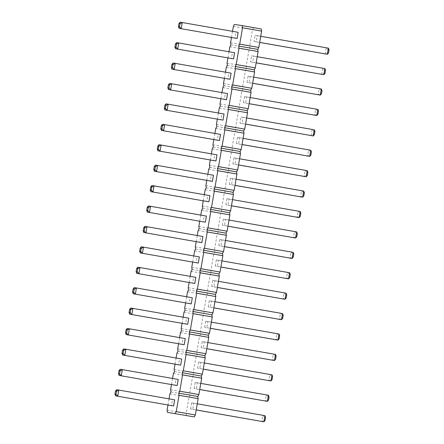 <?xml version="1.0" encoding="UTF-8"?>
<svg xmlns="http://www.w3.org/2000/svg" width="444" height="444" viewBox="0 0 444 444"><rect width="100%" height="100%" fill="white"/><g stroke="black" fill="none" stroke-linecap="round" stroke-linejoin="round"><path stroke-width="0.33" stroke-dasharray="2.22 1.67" d="M186.552 415.712L186.18 413.558L189.005 397.219L190.076 395.293L189.71 393.14L192.53 376.806L193.606 374.875L193.234 372.721L196.059 356.388L197.13 354.456L196.764 352.303L199.584 335.969L200.66 334.038L200.288 331.884L203.113 315.551L204.185 313.619L203.818 311.466L206.638 295.132L207.714 293.201L207.342 291.048L210.167 274.714L211.239 272.783L210.872 270.629L213.692 254.295L214.763 252.364L214.397 250.211L217.221 233.877L218.293 231.946L217.926 229.792L220.746 213.459L221.817 211.527L221.451 209.374L224.27 193.04L225.347 191.109L224.98 188.955L227.8 172.622L228.871 170.69L228.505 168.537L231.324 152.203L232.401 150.272L232.029 148.118L234.854 131.785L235.925 129.859L235.559 127.706L238.378 111.366L239.455 109.44L239.083 107.287L241.908 90.948L242.979 89.022L242.613 86.869L245.432 70.535L246.509 68.604L246.137 66.45L248.962 50.117L250.033 48.185L249.667 46.032L252.486 29.698L253.563 27.767L261.272 28.96M167.077 410.206L186.18 413.558M169.902 393.872L189.005 397.219M167.971 405.033L169.036 398.867M171.501 384.615L172.566 378.449M175.025 364.197L176.09 358.031M178.555 343.778L179.62 337.612M182.079 323.36L183.144 317.194M185.603 302.941L186.669 296.775M189.133 282.528L190.199 276.357M192.657 262.11L193.723 255.938M196.187 241.691L197.253 235.52M199.711 221.273L200.777 215.101M203.241 200.855L204.307 194.683M206.765 180.436L207.831 174.264M210.295 160.018L211.361 153.852M213.819 139.599L214.885 133.433M217.349 119.181L218.415 113.015M220.873 98.762L221.939 92.596M224.403 78.344L225.469 72.178M227.927 57.925L228.993 51.759M231.452 37.507L232.517 31.341M224.048 114.003L221.889 113.664L220.829 119.791M220.524 134.421L218.359 134.082L217.305 140.21M216.994 154.839L214.835 154.501L213.775 160.628M209.94 195.671L207.781 195.338L206.721 201.465M213.47 175.252L211.305 174.919L210.251 181.047M192.308 297.763L190.149 297.43L189.089 303.552M195.837 277.345L193.673 277.012L192.613 283.133M202.891 236.508L200.727 236.175L199.667 242.302M199.362 256.926L197.203 256.593L196.143 262.72M206.416 216.089L204.251 215.756L203.197 221.883M178.199 379.437L176.04 379.098L174.98 385.226M181.729 359.018L179.565 358.685L178.51 364.807M188.783 318.182L186.619 317.849L185.564 323.97M185.253 338.6L183.095 338.267L182.034 344.389M238.156 32.329L235.997 31.996L234.937 38.117M234.632 52.747L232.467 52.414L231.413 58.536M227.578 93.584L225.413 93.246L224.359 99.373M231.102 73.166L228.943 72.833L227.883 78.954M174.675 399.855L172.511 399.517L171.456 405.644M239.932 123.138L242.097 123.476L243.157 117.349L240.992 117.016L239.932 123.138L245.571 124.126M236.408 143.556L237.468 137.435L239.627 137.768L238.572 143.895L236.408 143.556L242.047 144.544M232.884 163.975L233.938 157.853L236.103 158.186L235.043 164.313L232.884 163.975L238.517 164.963M225.829 204.812L226.884 198.684L229.049 199.023L227.988 205.145L225.829 204.812L231.463 205.8M229.354 184.393L230.414 178.266L232.573 178.605L231.518 184.726L229.354 184.393L234.993 185.381M208.192 306.904L209.252 300.777L211.411 301.11L210.356 307.237L208.192 306.904L213.83 307.892M211.721 286.485L212.776 280.358L214.94 280.691L213.88 286.818L211.721 286.485L217.355 287.473M218.775 245.649L219.83 239.521L221.994 239.86L220.934 245.982L218.775 245.649L224.409 246.636M215.246 266.067L216.306 259.94L218.465 260.278L217.41 266.4L215.246 266.067L220.884 267.055M222.3 225.23L223.36 219.103L225.519 219.441L224.464 225.563L222.3 225.23L227.939 226.218M194.084 388.572L195.144 382.451L197.308 382.784L196.248 388.911L194.084 388.572L199.722 389.56M197.613 368.159L198.673 362.032L200.832 362.365L199.772 368.492L197.613 368.159L203.252 369.147M204.667 327.322L205.722 321.195L207.886 321.528L206.826 327.655L204.667 327.322L210.306 328.31M201.138 347.741L202.198 341.614L204.362 341.947L203.302 348.074L201.138 347.741L206.776 348.729M254.04 41.47L256.205 41.803L257.259 35.675L255.1 35.342L254.04 41.47L259.679 42.458M250.516 61.888L252.675 62.221L253.735 56.094L251.57 55.761L250.516 61.888L256.155 62.876M243.462 102.719L244.522 96.598L246.681 96.931L245.621 103.058L243.462 102.719L249.101 103.707M246.986 82.301L248.046 76.179L250.211 76.512L249.151 82.64L246.986 82.301L252.625 83.294M190.559 408.991L191.619 402.869L193.778 403.202L192.724 409.329L190.559 408.991L196.198 409.979M170.973 391.941L190.076 395.293M170.607 389.788L189.71 393.14M173.426 373.454L192.53 376.806M174.498 371.523L193.606 374.875M174.131 369.369L193.234 372.721M176.951 353.036L196.059 356.388M178.027 351.104L197.13 354.456M177.661 348.951L196.764 352.303M180.48 332.617L199.584 335.969M181.552 330.691L200.66 334.038M181.185 328.538L200.288 331.884M184.005 312.199L203.113 315.551M185.081 310.273L204.185 313.619M184.71 308.119L203.818 311.466M187.535 291.78L206.638 295.132M188.606 289.854L207.714 293.201M188.239 287.701L207.342 291.048M191.059 271.367L210.167 274.714M192.135 269.436L211.239 272.783M191.764 267.282L210.872 270.629M194.589 250.949L213.692 254.295M195.66 249.017L214.763 252.364M195.293 246.864L214.397 250.211M198.113 230.53L217.221 233.877M199.19 228.599L218.293 231.946M198.818 226.446L217.926 229.792M201.643 210.112L220.746 213.459M202.714 208.181L221.817 211.527M202.347 206.027L221.451 209.374M205.167 189.693L224.27 193.04M206.244 187.762L225.347 191.109M205.872 185.609L224.98 188.955M208.697 169.275L227.8 172.622M209.768 167.344L228.871 170.69M209.402 165.19L228.505 168.537M212.221 148.857L231.324 152.203M213.292 146.925L232.401 150.272M212.926 144.772L232.029 148.118M215.751 128.438L234.854 131.785M216.822 126.507L235.925 129.859M216.456 124.353L235.559 127.706M219.275 108.02L238.378 111.366M220.346 106.088L239.455 109.44M219.98 103.935L239.083 107.287M222.799 87.601L241.908 90.948M223.876 85.67L242.979 89.022M223.51 83.516L242.613 86.869M226.329 67.183L245.432 70.535M227.4 65.251L246.509 68.604M227.034 63.098L246.137 66.45M229.853 46.764L248.962 50.117M230.93 44.838L250.033 48.185M230.558 42.685L249.667 46.032M233.383 26.346L252.486 29.698M234.454 24.42L253.563 27.767M164.946 109.995L166.006 103.874L221.889 113.664M161.422 130.414L162.482 124.292L218.359 134.082M157.898 150.832L158.952 144.711L214.835 154.501M150.843 191.669L151.898 185.542L207.781 195.338M154.368 171.251L155.428 165.129L211.305 174.919M133.206 293.762L134.266 287.634L190.149 297.43M136.735 273.343L137.79 267.216L193.673 277.012M143.789 232.506L144.844 226.379L200.727 236.175M140.26 252.925L141.32 246.797L197.203 256.593M147.314 212.088L148.374 205.961L204.251 215.756M119.097 375.43L120.158 369.308L176.04 379.098M122.627 355.017L123.687 348.89L179.565 358.685M129.681 314.18L130.736 308.053L186.619 317.849M126.152 334.598L127.212 328.471L183.095 338.267M179.054 28.327L180.114 22.2L235.997 31.996M175.53 48.746L176.584 42.618L232.467 52.414M168.476 89.577L169.536 83.455L225.413 93.246M172 69.164L173.06 63.037L228.943 72.833M115.573 395.848L116.633 389.727L172.511 399.517M243.157 117.349L246.636 117.96M240.992 117.016L314.319 129.82M242.097 123.476L245.582 124.087M314.946 131.518L313.869 131.352L312.16 129.487L311.1 135.614L313.336 134.415L314.419 134.582M239.627 137.768L243.112 138.378M238.572 143.895L242.052 144.505M237.468 137.435L308.63 149.906L307.575 156.033L309.812 154.834L310.894 155M309.812 154.834L310.339 151.77L308.63 149.906L310.794 150.239M236.103 158.186L239.582 158.797M235.043 164.313L238.528 164.924M233.938 157.853L305.106 170.324L304.046 176.451L306.282 175.252L307.365 175.419M306.282 175.252L306.815 172.189L305.106 170.324L307.265 170.657M229.049 199.023L232.528 199.633M227.988 205.145L231.474 205.755M226.884 198.684L298.052 211.161L296.992 217.283L299.228 216.089L300.311 216.256M299.228 216.089L299.761 213.026L298.052 211.161L300.211 211.494M231.518 184.726L234.998 185.337M230.414 178.266L301.576 190.742L300.521 196.864L302.758 195.671L303.84 195.837M232.573 178.605L236.058 179.215M302.758 195.671L303.285 192.607L301.576 190.742L303.74 191.075M211.411 301.11L214.896 301.72M210.356 307.237L213.836 307.847M209.252 300.777L280.419 313.248L279.359 319.375L281.596 318.176L282.678 318.348M281.596 318.176L282.123 315.118L280.419 313.248L282.578 313.586M214.94 280.691L218.42 281.302M213.88 286.818L217.366 287.429M212.776 280.358L283.944 292.829L282.884 298.956L285.126 297.758L286.202 297.93M285.126 297.758L285.653 294.699L283.944 292.829L286.103 293.168M221.994 239.86L225.474 240.47M220.934 245.982L224.42 246.592M219.83 239.521L290.998 251.998L289.938 258.119L292.174 256.926L293.256 257.093M292.174 256.926L292.707 253.863L290.998 251.998L293.157 252.331M217.41 266.4L220.89 267.011M216.306 259.94L287.468 272.411L286.413 278.538L288.65 277.345L289.732 277.511M218.465 260.278L221.95 260.883M288.65 277.345L289.177 274.281L287.468 272.411L289.632 272.749M225.519 219.441L229.004 220.052M224.464 225.563L227.944 226.174M223.36 219.103L294.522 231.579L293.467 237.701L295.704 236.508L296.786 236.674M295.704 236.508L296.231 233.444L294.522 231.579L296.686 231.912M197.308 382.784L200.788 383.394M196.248 388.911L199.733 389.521M195.144 382.451L266.311 394.921L265.251 401.049L267.488 399.85L268.57 400.016M267.488 399.85L268.021 396.786L266.311 394.921L268.47 395.254M199.772 368.492L203.258 369.103M198.673 362.032L269.835 374.503L268.775 380.63L271.018 379.431L272.094 379.598M200.832 362.365L204.318 362.976M271.018 379.431L271.545 376.368L269.835 374.503L272 374.836M206.826 327.655L210.312 328.266M205.722 321.195L276.889 333.666L275.829 339.793L278.072 338.594L279.148 338.766M207.886 321.528L211.372 322.139M278.072 338.594L278.599 335.536L276.889 333.666L279.054 334.005M204.362 341.947L207.842 342.557M203.302 348.074L206.782 348.684M202.198 341.614L273.365 354.084L272.305 360.212L274.542 359.013L275.624 359.179M274.542 359.013L275.069 355.949L273.365 354.084L275.524 354.423M257.259 35.675L260.745 36.286M255.1 35.342L328.427 48.152M256.205 41.803L259.685 42.413M329.054 49.85L327.972 49.678L326.268 47.813L325.208 53.94L327.444 52.742L328.527 52.908M253.735 56.094L257.22 56.704M251.57 55.761L324.903 68.57M252.675 62.221L256.16 62.832M325.53 70.269L324.447 70.097L322.738 68.232L321.678 74.359L323.92 73.16L324.997 73.327M245.621 103.058L249.106 103.668M244.522 96.598L315.684 109.069L314.624 115.196L316.866 113.997L317.943 114.163M246.681 96.931L250.166 97.541M316.866 113.997L317.393 110.933L315.684 109.069L317.849 109.402M250.211 76.512L253.691 77.123M249.151 82.64L252.63 83.25M248.046 76.179L319.214 88.65L318.154 94.777L320.39 93.579L321.473 93.745M320.39 93.579L320.918 90.515L319.214 88.65L321.373 88.983M193.778 403.202L197.264 403.812M192.724 409.329L196.204 409.94M191.619 402.869L262.781 415.34L261.727 421.467L263.964 420.268L265.046 420.435M263.964 420.268L264.491 417.205L262.781 415.34L264.946 415.673M313.869 131.352L313.336 134.415M310.339 151.77L311.422 151.937M306.815 172.189L307.892 172.355M299.761 213.026L300.838 213.192M303.285 192.607L304.368 192.774M282.123 315.118L283.205 315.284M285.653 294.699L286.735 294.866M292.707 253.863L293.789 254.029M289.177 274.281L290.259 274.448M296.231 233.444L297.314 233.611M268.021 396.786L269.097 396.953M271.545 376.368L272.627 376.54M278.599 335.536L279.681 335.703M275.069 355.949L276.151 356.121M327.972 49.678L327.444 52.742M324.447 70.097L323.92 73.16M317.393 110.933L318.476 111.1M320.918 90.515L322 90.687M264.491 417.205L265.573 417.371"/><path stroke-width="0.67" d="M167.444 412.359L194.261 416.905L167.444 412.359L167.077 410.206L167.971 405.033M169.036 398.867L169.902 393.872L170.973 391.941L170.607 389.788L171.501 384.615M172.566 378.449L173.426 373.454L174.498 371.523L174.131 369.369L175.025 364.197M176.09 358.031L176.951 353.036L178.027 351.104L177.661 348.951L178.555 343.778M179.62 337.612L180.48 332.617L181.552 330.691L181.185 328.538L182.079 323.36M183.144 317.194L184.005 312.199L185.081 310.273L184.71 308.119L185.603 302.941M186.669 296.775L187.535 291.78L188.606 289.854L188.239 287.701L189.133 282.528M190.199 276.357L191.059 271.367L192.135 269.436L191.764 267.282L192.657 262.11M193.723 255.938L194.589 250.949L195.66 249.017L195.293 246.864L196.187 241.691M197.253 235.52L198.113 230.53L199.19 228.599L198.818 226.446L199.711 221.273M200.777 215.101L201.643 210.112L202.714 208.181L202.347 206.027L203.241 200.855M204.307 194.683L205.167 189.693L206.244 187.762L205.872 185.609L206.765 180.436M207.831 174.264L208.697 169.275L209.768 167.344L209.402 165.19L210.295 160.018M211.361 153.852L212.221 148.857L213.292 146.925L212.926 144.772L213.819 139.599M214.885 133.433L215.751 128.438L216.822 126.507L216.456 124.353L217.349 119.181M218.415 113.015L219.275 108.02L220.346 106.088L219.98 103.935L220.873 98.762M221.939 92.596L222.799 87.601L223.876 85.67L223.51 83.516L224.403 78.344M225.469 72.178L226.329 67.183L227.4 65.251L227.034 63.098L227.927 57.925M228.993 51.759L229.853 46.764L230.93 44.838L230.558 42.685L231.452 37.507M232.517 31.341L233.383 26.346L234.454 24.42L242.163 25.613L242.535 27.767L239.71 44.1L238.639 46.032L239.005 48.185L236.186 64.519L235.115 66.45L235.481 68.604L232.656 84.937L231.585 86.869L231.951 89.022L229.132 105.356L228.061 107.282L228.427 109.435L225.608 125.774L224.531 127.7L224.897 129.853L222.078 146.193L221.007 148.118L221.373 150.272L218.553 166.611L217.477 168.537L217.843 170.69L215.024 187.024L213.953 188.955L214.319 191.109L211.499 207.442L210.423 209.374L210.795 211.527L207.97 227.861L206.898 229.792L207.265 231.946L204.445 248.279L203.369 250.211L203.741 252.364L200.916 268.698L199.844 270.629L200.211 272.783L197.391 289.116L196.315 291.048L196.686 293.201L193.862 309.535L192.79 311.466L193.157 313.619L190.337 329.953L189.266 331.884L189.632 334.038L186.807 350.372L185.736 352.303L186.103 354.456L183.283 370.79L182.212 372.721L182.578 374.875L179.759 391.208L178.682 393.14L179.049 395.293L176.229 411.627L175.158 413.553M222.993 120.124L164.946 109.995L222.993 120.124L224.048 114.003L168.171 104.207L167.111 110.334L165.401 108.464L165.928 105.406L168.171 104.207L166.006 103.874L164.852 105.234L165.928 105.406M161.422 130.414L160.795 128.716L161.322 125.652L162.482 124.292L164.641 124.625L220.524 134.421L219.464 140.543L161.422 130.414L219.464 140.543M157.898 150.832L157.265 149.134L157.798 146.07L158.952 144.711L161.117 145.044L216.994 154.839L215.939 160.961L157.898 150.832L215.939 160.961M150.843 191.669L150.211 189.971L150.744 186.907L151.898 185.542L154.062 185.881L209.94 195.671L208.885 201.798L150.843 191.669L208.885 201.798M212.41 181.38L154.368 171.251L212.41 181.38L213.47 175.252L157.587 165.462L156.532 171.589L154.823 169.719L153.741 169.553L154.368 171.251M133.206 293.762L132.578 292.063L133.106 289L134.266 287.634L136.425 287.967L192.308 297.763L191.253 303.89L133.206 293.762L191.253 303.89M136.735 273.343L136.108 271.645L136.635 268.581L137.79 267.216L139.954 267.549L195.837 277.345L194.777 283.472L136.735 273.343L194.777 283.472M143.789 232.506L143.162 230.808L143.69 227.744L144.844 226.379L147.008 226.718L202.891 236.508L201.831 242.635L143.789 232.506L201.831 242.635M198.302 263.053L140.26 252.925L198.302 263.053L199.362 256.926L143.479 247.136L142.424 253.258L140.715 251.393L139.632 251.226L140.26 252.925M147.314 212.088L146.687 210.389L147.214 207.326L148.374 205.961L150.533 206.299L206.416 216.089L205.356 222.216L147.314 212.088L205.356 222.216M119.097 375.43L118.47 373.731L119.003 370.673L120.158 369.308L122.322 369.641L178.199 379.437L177.145 385.559L119.097 375.43L177.145 385.559M180.669 365.146L122.627 355.017L180.669 365.146L181.729 359.018L125.846 349.223L124.786 355.35L123.082 353.485L122 353.313L122.627 355.017M187.723 324.309L129.681 314.18L187.723 324.309L188.783 318.182L132.9 308.386L131.84 314.513L130.131 312.648L129.054 312.482L129.681 314.18M126.152 334.598L125.524 332.9L126.057 329.837L127.212 328.471L129.376 328.804L185.253 338.6L184.199 344.727L126.152 334.598L184.199 344.727M237.102 38.456L179.054 28.327L237.102 38.456L238.156 32.329L182.273 22.533L181.219 28.66L179.509 26.795L180.036 23.732L182.273 22.533L180.114 22.2L178.954 23.565L180.036 23.732M233.572 58.874L175.53 48.746L233.572 58.874L234.632 52.747L178.749 42.951L177.689 49.079L175.979 47.214L176.512 44.15L178.749 42.951L176.584 42.618L175.43 43.984L176.512 44.15M226.518 99.706L168.476 89.577L226.518 99.706L227.578 93.584L171.695 83.788L170.635 89.916L168.931 88.051L167.849 87.879L168.476 89.577M172 69.164L171.373 67.46L171.906 64.402L173.06 63.037L175.225 63.37L231.102 73.166L230.048 79.293L172 69.164L230.048 79.293M115.573 395.848L114.946 394.15L115.473 391.092L116.633 389.727L118.792 390.06L174.675 399.855L173.615 405.977L115.573 395.848L173.615 405.977M242.163 25.613L261.272 28.96L261.638 31.113L258.819 47.447L257.742 49.378L258.114 51.532L255.289 67.865L254.218 69.797L254.584 71.95L251.765 88.284L250.688 90.215L251.06 92.369L248.235 108.702L247.164 110.634L247.53 112.787L244.711 129.121L243.634 131.052L244.006 133.206L241.181 149.539L240.11 151.471L240.476 153.624L237.657 169.958L236.58 171.889L236.952 174.042L234.127 190.376L233.056 192.308L233.422 194.461L230.603 210.795L229.531 212.72L229.898 214.874L227.073 231.213L226.002 233.139L226.368 235.292L223.548 251.631L222.477 253.557L222.844 255.711L220.024 272.044L218.948 273.976L219.314 276.129L216.494 292.463L215.423 294.394L215.79 296.548L212.97 312.881L211.893 314.813L212.265 316.966L209.44 333.3L208.369 335.231L208.736 337.385L205.916 353.718L204.839 355.65L205.211 357.803L202.386 374.137L201.315 376.068L201.681 378.221L198.862 394.555L197.785 396.486L198.157 398.64L195.332 414.974L194.261 416.905M176.229 411.627L195.332 414.974M179.049 395.293L198.157 398.64M178.682 393.14L197.785 396.486M179.759 391.208L198.862 394.555M182.578 374.875L201.681 378.221M182.212 372.721L201.315 376.068M183.283 370.79L202.386 374.137M186.103 354.456L205.211 357.803M185.736 352.303L204.839 355.65M186.807 350.372L205.916 353.718M189.632 334.038L208.736 337.385M189.266 331.884L208.369 335.231M190.337 329.953L209.44 333.3M193.157 313.619L212.265 316.966M192.79 311.466L211.893 314.813M193.862 309.535L212.97 312.881M196.686 293.201L215.79 296.548M196.315 291.048L215.423 294.394M197.391 289.116L216.494 292.463M200.211 272.783L219.314 276.129M199.844 270.629L218.948 273.976M200.916 268.698L220.024 272.044M203.741 252.364L222.844 255.711M203.369 250.211L222.477 253.557M204.445 248.279L223.548 251.631M207.265 231.946L226.368 235.292M206.898 229.792L226.002 233.139M207.97 227.861L227.073 231.213M210.795 211.527L229.898 214.874M210.423 209.374L229.531 212.72M211.499 207.442L230.603 210.795M214.319 191.109L233.422 194.461M213.953 188.955L233.056 192.308M215.024 187.024L234.127 190.376M217.843 170.69L236.952 174.042M217.477 168.537L236.58 171.889M218.553 166.611L237.657 169.958M221.373 150.272L240.476 153.624M221.007 148.118L240.11 151.471M222.078 146.193L241.181 149.539M224.897 129.853L244.006 133.206M224.531 127.7L243.634 131.052M225.608 125.774L244.711 129.121M228.427 109.435L247.53 112.787M228.061 107.282L247.164 110.634M229.132 105.356L248.235 108.702M231.951 89.022L251.06 92.369M231.585 86.869L250.688 90.215M232.656 84.937L251.765 88.284M235.481 68.604L254.584 71.95M235.115 66.45L254.218 69.797M236.186 64.519L255.289 67.865M239.005 48.185L258.114 51.532M238.639 46.032L257.742 49.378M239.71 44.1L258.819 47.447M242.535 27.767L261.638 31.113M164.641 124.625L163.581 130.752L161.877 128.882L162.404 125.824L164.641 124.625M161.117 145.044L160.056 151.171L158.347 149.301L158.874 146.243L161.117 145.044M154.062 185.881L153.002 192.002L151.293 190.137L151.826 187.074L154.062 185.881M153.741 169.553L154.268 166.489L155.428 165.129L157.587 165.462L155.35 166.655L154.823 169.719M136.425 287.967L135.37 294.095L133.661 292.23L134.188 289.166L136.425 287.967M139.954 267.549L138.894 273.676L137.185 271.811L137.718 268.748L139.954 267.549M147.008 226.718L145.948 232.839L144.239 230.974L144.772 227.911L147.008 226.718M139.632 251.226L140.16 248.163L141.32 246.797L143.479 247.136L141.242 248.329L140.715 251.393M150.533 206.299L149.478 212.421L147.769 210.556L148.296 207.492L150.533 206.299M122.322 369.641L121.262 375.768L119.553 373.904L120.08 370.84L122.322 369.641M122 353.313L122.527 350.255L123.687 348.89L125.846 349.223L123.61 350.421L123.082 353.485M129.054 312.482L129.581 309.418L130.736 308.053L132.9 308.386L130.664 309.585L130.131 312.648M129.376 328.804L128.316 334.931L126.607 333.067L127.134 330.003L129.376 328.804M167.849 87.879L168.376 84.821L169.536 83.455L171.695 83.788L169.458 84.987L168.931 88.051M175.225 63.37L174.165 69.497L172.455 67.632L172.982 64.569L175.225 63.37M118.792 390.06L117.732 396.187L116.028 394.322L116.556 391.258L118.792 390.06M246.636 117.96L314.319 129.82L313.264 135.947L314.419 134.582L314.946 131.518L314.319 129.82M245.582 124.087L313.264 135.947L245.571 124.126M243.112 138.378L310.794 150.239L309.734 156.366L310.894 155L311.422 151.937L310.794 150.239M242.052 144.505L309.734 156.366L242.047 144.544M239.582 158.797L307.265 170.657L306.21 176.784L307.365 175.419L307.892 172.355L307.265 170.657M238.528 164.924L306.21 176.784L238.517 164.963M232.528 199.633L300.211 211.494L299.156 217.621L300.311 216.256L300.838 213.192L300.211 211.494M231.474 205.755L299.156 217.621L231.463 205.8M234.998 185.337L302.68 197.203L303.84 195.837L304.368 192.774L303.74 191.075L302.68 197.203L234.993 185.381M236.058 179.215L303.74 191.075M214.896 301.72L282.578 313.586L281.518 319.708L282.678 318.348L283.205 315.284L282.578 313.586M213.836 307.847L281.518 319.708L213.83 307.892M218.42 281.302L286.103 293.168L285.048 299.289L286.202 297.93L286.735 294.866L286.103 293.168M217.366 287.429L285.048 299.289L217.355 287.473M225.474 240.47L293.157 252.331L292.102 258.458L293.256 257.093L293.789 254.029L293.157 252.331M224.42 246.592L292.102 258.458L224.409 246.636M220.89 267.011L288.572 278.871L289.732 277.511L290.259 274.448L289.632 272.749L288.572 278.871L220.884 267.055M221.95 260.883L289.632 272.749M229.004 220.052L296.686 231.912L295.626 238.04L296.786 236.674L297.314 233.611L296.686 231.912M227.944 226.174L295.626 238.04L227.939 226.218M200.788 383.394L268.47 395.254L267.416 401.382L268.57 400.016L269.097 396.953L268.47 395.254M199.733 389.521L267.416 401.382L199.722 389.56M203.258 369.103L270.94 380.963L272.094 379.598L272.627 376.54L272 374.836L270.94 380.963L203.252 369.147M204.318 362.976L272 374.836M210.312 328.266L277.994 340.126L279.148 338.766L279.681 335.703L279.054 334.005L277.994 340.126L210.306 328.31M211.372 322.139L279.054 334.005M207.842 342.557L275.524 354.423L274.464 360.545L275.624 359.179L276.151 356.121L275.524 354.423M206.782 348.684L274.464 360.545L206.776 348.729M260.745 36.286L328.427 48.152L327.367 54.273L328.527 52.908L329.054 49.85L328.427 48.152M259.685 42.413L327.367 54.273L259.679 42.458M257.22 56.704L324.903 68.57L323.843 74.692L324.997 73.327L325.53 70.269L324.903 68.57M256.16 62.832L323.843 74.692L256.155 62.876M249.106 103.668L316.788 115.529L317.943 114.163L318.476 111.1L317.849 109.402L316.788 115.529L249.101 103.707M250.166 97.541L317.849 109.402M253.691 77.123L321.373 88.983L320.313 95.11L321.473 93.745L322 90.687L321.373 88.983M252.63 83.25L320.313 95.11L252.625 83.294M197.264 403.812L264.946 415.673L263.886 421.8L265.046 420.435L265.573 417.371L264.946 415.673M196.204 409.94L263.886 421.8L196.198 409.979M164.946 109.995L164.319 108.297L165.401 108.464M164.852 105.234L164.319 108.297M160.795 128.716L161.877 128.882M161.322 125.652L162.404 125.824M157.265 149.134L158.347 149.301M157.798 146.07L158.874 146.243M150.211 189.971L151.293 190.137M150.744 186.907L151.826 187.074M154.268 166.489L155.35 166.655M132.578 292.063L133.661 292.23M133.106 289L134.188 289.166M136.108 271.645L137.185 271.811M136.635 268.581L137.718 268.748M143.162 230.808L144.239 230.974M143.69 227.744L144.772 227.911M140.16 248.163L141.242 248.329M146.687 210.389L147.769 210.556M147.214 207.326L148.296 207.492M118.47 373.731L119.553 373.904M119.003 370.673L120.08 370.84M122.527 350.255L123.61 350.421M129.581 309.418L130.664 309.585M125.524 332.9L126.607 333.067M126.057 329.837L127.134 330.003M179.054 28.327L178.427 26.629L179.509 26.795M178.954 23.565L178.427 26.629M175.53 48.746L174.903 47.047L175.979 47.214M175.43 43.984L174.903 47.047M168.376 84.821L169.458 84.987M171.373 67.46L172.455 67.632M171.906 64.402L172.982 64.569M114.946 394.15L116.028 394.322M115.473 391.092L116.556 391.258"/></g></svg>

